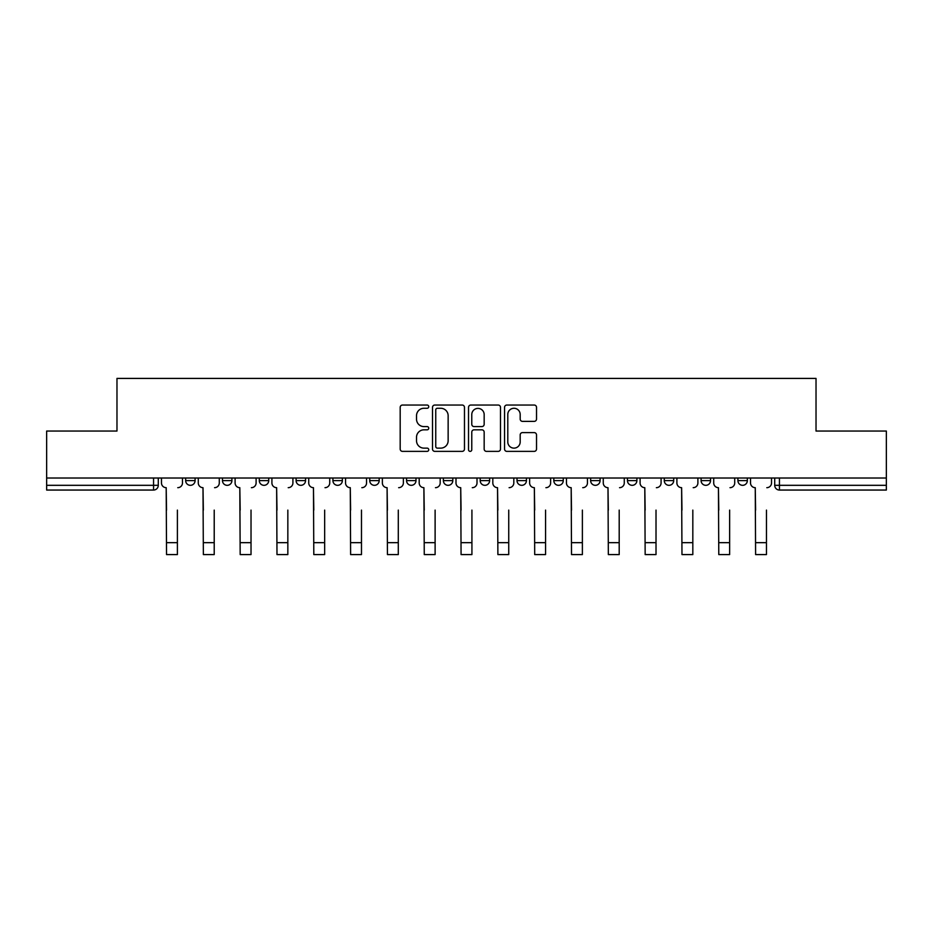 <?xml version="1.0" encoding="UTF-8"?>
<svg xmlns="http://www.w3.org/2000/svg" width="933" height="933" viewBox="0 0 933 933"><rect width="100%" height="100%" fill="white"/><g stroke="black" fill="none" stroke-linecap="round" stroke-linejoin="round"><path stroke-width="1.4" d="M428.737 406.66A1.621 1.621 0 0 0 427.116 405.039L402.508 405.039A2.321 2.321 0 0 0 400.187 407.359L400.187 449.053A2.321 2.321 0 0 0 402.508 451.374L427.116 451.374A1.621 1.621 0 0 0 428.737 449.753A1.621 1.621 0 0 0 427.116 448.132L423.932 448.132A7.417 7.417 0 0 1 416.526 440.714L416.526 437.239A7.417 7.417 0 0 1 423.932 429.833L427.116 429.833A1.621 1.621 0 0 0 428.737 428.212A1.621 1.621 0 0 0 427.116 426.591L423.932 426.591A7.417 7.417 0 0 1 416.526 419.174L416.526 415.698A7.417 7.417 0 0 1 423.932 408.281L427.116 408.281A1.621 1.621 0 0 0 428.737 406.66M590.636 478.011L590.636 480.6L600.082 480.6A4.723 4.723 0 0 1 595.359 485.323A4.723 4.723 0 0 1 590.636 480.6L590.636 478.011M480.192 478.011L480.192 480.6L489.627 480.6A4.723 4.723 0 0 1 484.903 485.323A4.723 4.723 0 0 1 480.192 480.6L480.192 478.011M406.555 478.011L406.555 480.6L415.99 480.6A4.723 4.723 0 0 1 411.278 485.323A4.723 4.723 0 0 1 406.555 480.6L406.555 478.011M369.736 478.011L369.736 480.6L379.183 480.6A4.723 4.723 0 0 1 374.46 485.323A4.723 4.723 0 0 1 369.736 480.6L369.736 478.011M296.111 478.011L296.111 480.6L305.546 480.6A4.723 4.723 0 0 1 300.823 485.323A4.723 4.723 0 0 1 296.111 480.6L296.111 478.011M534.201 421.378A2.321 2.321 0 0 0 536.522 419.057L536.522 407.359A2.321 2.321 0 0 0 534.201 405.039L506.864 405.039A2.321 2.321 0 0 0 504.555 407.359L504.555 449.053A2.321 2.321 0 0 0 506.864 451.374L534.201 451.374A2.321 2.321 0 0 0 536.522 449.053L536.522 434.93A2.321 2.321 0 0 0 534.201 432.609L522.503 432.609A2.321 2.321 0 0 0 520.182 434.93L520.182 441.939A6.193 6.193 0 0 1 513.99 448.132A6.193 6.193 0 0 1 507.797 441.939L507.797 414.485A6.193 6.193 0 0 1 513.99 408.281A6.193 6.193 0 0 1 520.182 414.485L520.182 419.057A2.321 2.321 0 0 0 522.503 421.378L534.201 421.378M46.65 478.011L46.65 431.046L116.975 431.046L116.975 378.413L816.025 378.413L816.025 431.046L886.35 431.046L886.35 478.011L46.65 478.011L46.65 485.323L158.283 485.323L158.283 478.011L158.283 485.323A4.723 4.723 0 0 1 153.56 490.047L46.65 490.047L46.65 485.323M464.471 407.359A2.321 2.321 0 0 0 462.162 405.039L434.825 405.039A2.321 2.321 0 0 0 432.504 407.359L432.504 449.053A2.321 2.321 0 0 0 434.825 451.374L462.162 451.374A2.321 2.321 0 0 0 464.471 449.053L464.471 407.359M470.838 405.039L498.175 405.039A2.321 2.321 0 0 1 500.496 407.359L500.496 449.053A2.321 2.321 0 0 1 498.175 451.374L486.478 451.374A2.321 2.321 0 0 1 484.169 449.053L484.169 432.142A2.321 2.321 0 0 0 481.848 429.833L474.092 429.833A2.321 2.321 0 0 0 471.771 432.142L471.771 449.753A1.621 1.621 0 0 1 470.15 451.374A1.621 1.621 0 0 1 468.529 449.753L468.529 407.359A2.321 2.321 0 0 1 470.838 405.039M774.717 478.011L774.717 485.323L886.35 485.323L886.35 490.047L779.44 490.047A4.723 4.723 0 0 1 774.717 485.323M886.35 478.011L886.35 485.323M747.345 478.011L747.345 480.6A4.723 4.723 0 0 1 742.621 485.323A4.723 4.723 0 0 1 737.91 480.6L747.345 480.6M737.91 478.011L737.91 480.6M710.526 478.011L710.526 480.6A4.723 4.723 0 0 1 705.803 485.323A4.723 4.723 0 0 1 701.091 480.6L710.526 480.6M701.091 478.011L701.091 480.6M673.708 478.011L673.708 480.6A4.723 4.723 0 0 1 668.996 485.323A4.723 4.723 0 0 1 664.273 480.6A4.723 4.723 0 0 0 668.996 485.323M664.273 478.011L664.273 480.6L673.708 480.6M636.889 478.011L636.889 480.6A4.723 4.723 0 0 1 632.177 485.323A4.723 4.723 0 0 1 627.454 480.6A4.723 4.723 0 0 0 632.177 485.323M627.454 478.011L627.454 480.6L636.889 480.6M600.082 478.011L600.082 480.6A4.723 4.723 0 0 1 595.359 485.323M563.264 478.011L563.264 480.6A4.723 4.723 0 0 1 558.54 485.323A4.723 4.723 0 0 1 553.817 480.6L563.264 480.6M553.817 478.011L553.817 480.6M526.445 478.011L526.445 480.6A4.723 4.723 0 0 1 521.722 485.323A4.723 4.723 0 0 1 517.01 480.6L526.445 480.6L526.445 478.011M517.01 478.011L517.01 480.6M489.627 478.011L489.627 480.6M452.808 478.011L452.808 480.6A4.723 4.723 0 0 1 448.097 485.323A4.723 4.723 0 0 1 443.373 480.6L452.808 480.6L452.808 478.011M443.373 478.011L443.373 480.6M415.99 478.011L415.99 480.6L415.99 478.011M379.183 480.6L379.183 478.011L379.183 480.6A4.723 4.723 0 0 1 374.46 485.323M342.364 478.011L342.364 480.6A4.723 4.723 0 0 1 337.641 485.323A4.723 4.723 0 0 1 332.918 480.6A4.723 4.723 0 0 0 337.641 485.323A4.723 4.723 0 0 0 342.364 480.6L342.364 478.011M332.918 478.011L332.918 480.6L342.364 480.6M305.546 478.011L305.546 480.6M268.727 478.011L268.727 480.6A4.723 4.723 0 0 1 264.004 485.323A4.723 4.723 0 0 1 259.292 480.6A4.723 4.723 0 0 0 264.004 485.323A4.723 4.723 0 0 0 268.727 480.6L259.292 480.6L259.292 478.011M222.474 478.011L222.474 480.6L231.909 480.6L231.909 478.011L231.909 480.6A4.723 4.723 0 0 1 227.197 485.323A4.723 4.723 0 0 1 222.474 480.6A4.723 4.723 0 0 0 227.197 485.323M185.655 478.011L185.655 480.6L195.09 480.6L195.09 478.011L195.09 480.6A4.723 4.723 0 0 1 190.379 485.323A4.723 4.723 0 0 1 185.655 480.6A4.723 4.723 0 0 0 190.379 485.323M153.56 478.011L153.56 490.047A4.723 4.723 0 0 0 158.283 485.323M437.367 408.281A1.621 1.621 0 0 0 435.746 409.914L435.746 446.51A1.621 1.621 0 0 0 437.367 448.132L440.726 448.132A7.417 7.417 0 0 0 448.143 440.714L448.143 415.698A7.417 7.417 0 0 0 440.726 408.281L437.367 408.281M484.169 414.602A6.193 6.193 0 0 0 477.964 408.397A6.193 6.193 0 0 0 471.771 414.602L471.771 424.27A2.321 2.321 0 0 0 474.092 426.591L481.848 426.591A2.321 2.321 0 0 0 484.169 424.27L484.169 414.602M161.467 482.956L161.467 478.011L161.467 482.956A4.723 4.723 0 0 0 166.191 487.679L166.541 510.106M166.191 487.679L166.541 554.587L177.398 554.587L177.398 510.106M182.471 482.956L182.471 478.011L182.471 482.956A4.723 4.723 0 0 1 177.748 487.679M177.398 554.587L166.541 554.587M198.286 482.956L198.286 478.011L198.286 482.956A4.723 4.723 0 0 0 202.997 487.679L203.359 510.106M202.997 487.679L203.359 554.587L214.217 554.587L214.217 510.106M219.29 482.956L219.29 478.011L219.29 482.956A4.723 4.723 0 0 1 214.567 487.679M235.104 482.956L235.104 478.011L235.104 482.956A4.723 4.723 0 0 0 239.816 487.679L240.178 510.106M239.816 487.679L240.178 554.587L251.024 554.587L251.024 510.106M256.108 482.956L256.108 478.011L256.108 482.956A4.723 4.723 0 0 1 251.385 487.679M214.217 554.587L203.359 554.587M251.024 554.587L240.178 554.587M271.911 482.956L271.911 478.011L271.911 482.956A4.723 4.723 0 0 0 276.635 487.679L276.984 510.106M276.635 487.679L276.984 554.587L287.842 554.587L287.842 510.106M292.915 482.956L292.915 478.011L292.915 482.956A4.723 4.723 0 0 1 288.204 487.679M308.73 482.956L308.73 478.011L308.73 482.956A4.723 4.723 0 0 0 313.453 487.679L313.803 510.106M313.453 487.679L313.803 554.587L324.661 554.587L324.661 510.106M329.734 482.956L329.734 478.011L329.734 482.956A4.723 4.723 0 0 1 325.011 487.679M345.548 482.956L345.548 478.011L345.548 482.956A4.723 4.723 0 0 0 350.272 487.679L350.621 510.106M350.272 487.679L350.621 554.587L361.479 554.587L361.479 510.106M366.552 482.956L366.552 478.011L366.552 482.956A4.723 4.723 0 0 1 361.829 487.679M287.842 554.587L276.984 554.587M324.661 554.587L313.803 554.587M361.479 554.587L350.621 554.587M382.367 482.956L382.367 478.011L382.367 482.956A4.723 4.723 0 0 0 387.09 487.679L387.44 510.106M387.09 487.679L387.44 554.587L398.298 554.587L398.298 510.106M403.371 482.956L403.371 478.011L403.371 482.956A4.723 4.723 0 0 1 398.648 487.679M398.298 554.587L387.44 554.587M419.185 482.956L419.185 478.011L419.185 482.956A4.723 4.723 0 0 0 423.897 487.679L424.258 510.106M423.897 487.679L424.258 554.587L435.116 554.587L435.116 510.106M440.189 482.956L440.189 478.011L440.189 482.956A4.723 4.723 0 0 1 435.466 487.679M435.116 554.587L424.258 554.587M455.992 482.956L455.992 478.011L455.992 482.956A4.723 4.723 0 0 0 460.715 487.679L461.077 510.106M460.715 487.679L461.077 554.587L471.923 554.587L471.923 510.106M477.008 482.956L477.008 478.011L477.008 482.956A4.723 4.723 0 0 1 472.285 487.679M471.923 554.587L461.077 554.587M492.811 482.956L492.811 478.011L492.811 482.956A4.723 4.723 0 0 0 497.534 487.679L497.884 510.106M497.534 487.679L497.884 554.587L508.742 554.587L508.742 510.106M513.815 482.956L513.815 478.011L513.815 482.956A4.723 4.723 0 0 1 509.103 487.679M508.742 554.587L497.884 554.587M529.629 482.956L529.629 478.011L529.629 482.956A4.723 4.723 0 0 0 534.352 487.679L534.702 510.106M534.352 487.679L534.702 554.587L545.56 554.587L545.56 510.106M550.633 482.956L550.633 478.011L550.633 482.956A4.723 4.723 0 0 1 545.91 487.679M545.56 554.587L534.702 554.587M566.448 482.956L566.448 478.011L566.448 482.956A4.723 4.723 0 0 0 571.171 487.679L571.521 510.106M571.171 487.679L571.521 554.587L582.379 554.587L582.379 510.106M587.452 482.956L587.452 478.011L587.452 482.956A4.723 4.723 0 0 1 582.728 487.679M582.379 554.587L571.521 554.587M603.266 482.956L603.266 478.011L603.266 482.956A4.723 4.723 0 0 0 607.989 487.679L608.339 510.106M607.989 487.679L608.339 554.587L619.197 554.587L619.197 510.106M624.27 482.956L624.27 478.011L624.27 482.956A4.723 4.723 0 0 1 619.547 487.679M619.197 554.587L608.339 554.587M640.085 482.956L640.085 478.011L640.085 482.956A4.723 4.723 0 0 0 644.796 487.679L645.158 510.106M644.796 487.679L645.158 554.587L656.016 554.587L656.016 510.106M661.089 482.956L661.089 478.011L661.089 482.956A4.723 4.723 0 0 1 656.365 487.679M656.016 554.587L645.158 554.587M676.891 482.956L676.891 478.011L676.891 482.956A4.723 4.723 0 0 0 681.615 487.679L681.976 510.106M681.615 487.679L681.976 554.587L692.822 554.587L692.822 510.106M697.896 482.956L697.896 478.011L697.896 482.956A4.723 4.723 0 0 1 693.184 487.679M692.822 554.587L681.976 554.587M713.71 482.956L713.71 478.011L713.71 482.956A4.723 4.723 0 0 0 718.433 487.679L718.783 510.106M718.433 487.679L718.783 554.587L729.641 554.587L729.641 510.106M734.714 482.956L734.714 478.011L734.714 482.956A4.723 4.723 0 0 1 730.003 487.679M729.641 554.587L718.783 554.587M750.529 482.956L750.529 478.011L750.529 482.956A4.723 4.723 0 0 0 755.252 487.679L755.602 510.106M755.252 487.679L755.602 554.587L766.46 554.587L766.46 510.106M771.533 482.956L771.533 478.011L771.533 482.956A4.723 4.723 0 0 1 766.809 487.679M766.46 554.587L755.602 554.587M779.44 478.011L779.44 490.047M177.398 542.668L166.541 542.668M214.217 542.668L203.359 542.668M251.024 542.668L240.178 542.668M287.842 542.668L276.984 542.668M324.661 542.668L313.803 542.668M361.479 542.668L350.621 542.668M398.298 542.668L387.44 542.668M435.116 542.668L424.258 542.668M471.923 542.668L461.077 542.668M508.742 542.668L497.884 542.668M545.56 542.668L534.702 542.668M582.379 542.668L571.521 542.668M619.197 542.668L608.339 542.668M656.016 542.668L645.158 542.668M692.822 542.668L681.976 542.668M729.641 542.668L718.783 542.668M766.46 542.668L755.602 542.668"/></g></svg>
